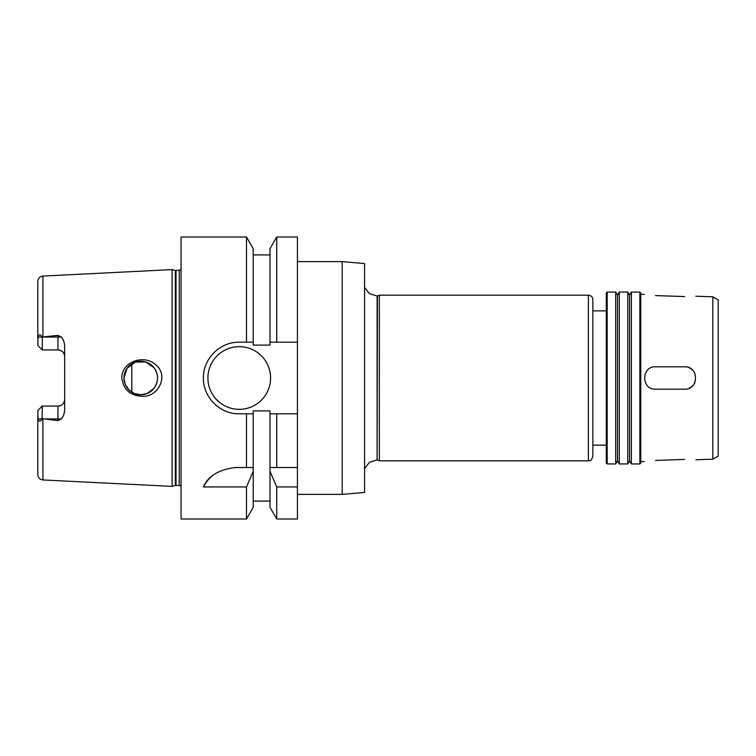 <?xml version="1.0" encoding="UTF-8"?>
<svg xmlns="http://www.w3.org/2000/svg" width="756" height="756" viewBox="0 0 756 756"><rect width="100%" height="100%" fill="white"/><g stroke="black" fill="none" stroke-linecap="round" stroke-linejoin="round"><path stroke-width="1.13" d="M684.624 296.588C699.064 296.267 699.064 296.267 684.624 296.588C699.064 296.267 699.064 296.267 684.624 296.588L655.528 295.568C641.097 294.235 641.097 294.235 655.528 295.568C641.097 294.235 641.097 294.235 655.528 295.568M684.624 459.412C699.064 459.733 699.064 459.733 684.624 459.412C699.064 459.733 699.064 459.733 684.624 459.412L655.528 460.432C641.097 461.765 641.097 461.765 655.528 460.432C641.097 461.765 641.097 461.765 655.528 460.432M688.943 388.329A11.189 11.189 0 0 0 694.972 382.271M694.972 373.729A11.189 11.189 0 0 0 688.943 367.671M684.624 366.811C699.064 366.121 699.064 389.879 684.624 389.189L655.528 389.189C641.097 389.879 641.097 366.121 655.528 366.811L684.624 366.811M297.429 261.614L342.194 261.614L342.194 494.386L297.429 494.386M342.194 261.614L364.572 263.57L364.572 492.43L342.194 494.386M377.102 296.087L377.102 459.913L377.424 296.087L369.504 293.725L364.572 287.478M377.424 296.087L379.342 295.19L379.342 460.81L588.385 460.81C589.595 459.969 590.625 462.549 592.865 456.331L592.865 445.142L606.293 445.142M379.342 295.19L588.385 295.19C591.107 295.454 592.6 296.947 592.865 299.669L592.865 456.331M606.293 310.858L592.865 310.858L592.865 445.142M607.191 292.052L606.293 292.95L606.293 463.05L607.191 463.948L615.696 463.948L615.696 292.052L607.191 292.052L607.191 463.948M615.696 292.052L617.482 295.152L617.482 460.848L615.696 463.948M619.277 292.052L619.277 463.948L627.782 463.948L627.782 292.052L619.277 292.052L617.482 295.152M627.782 292.052L629.568 295.152L629.568 460.848L627.782 463.948M631.364 292.052L631.364 463.948L639.869 463.948L639.869 292.052L631.364 292.052L629.568 295.152M639.869 292.052L640.757 292.95L640.757 463.05L639.869 463.948M712.832 459.194L718.2 456.085L718.2 299.915L712.832 296.806L712.832 459.194L695.822 459.78M712.832 296.806L695.822 296.22M644.339 294.415L640.757 294.292M297.429 413.806L270.005 413.806L270.005 410.895L253.222 410.895L253.222 413.806L239.236 413.806C220.043 414.25 202.986 397.193 203.421 378C202.986 358.807 220.043 341.75 239.236 342.194L253.222 342.194L253.222 345.105L270.005 345.105L270.005 248.648L276.734 236.997L297.429 236.997L297.429 519.003L276.734 519.003L276.734 486.94L270.005 471.366L270.005 507.352L276.734 519.003M141.599 396.276C129.9 395.407 123.304 389.321 121.811 378C121.546 361.755 144.018 353.997 155.386 364.553C169.533 375.004 158.278 397.921 141.599 396.276M123.965 378A16.783 16.783 0 0 0 149.149 392.534A16.783 16.783 0 0 0 149.149 363.466A16.783 16.783 0 0 0 123.965 378L125.25 384.435L128.889 389.869L134.322 393.507L140.758 394.783L147.184 393.507L154.026 388.282C158.684 381.43 158.684 374.57 154.026 367.718L145.587 361.926L135.352 362.105L127.14 368.191L123.965 378M37.8 410.546L42.279 406.066L41.382 406.964L42.279 406.066L42.09 418.956C40.437 421.952 39.085 421.952 38.036 418.956L37.8 410.546L42.279 406.066L57.947 406.066A6.719 6.719 0 0 0 64.657 399.348C64.317 403.373 62.087 405.603 57.947 406.066L57.947 418.956L61.349 418.956C63.249 416.821 64.354 413.815 64.657 409.95L64.657 346.05C64.373 342.26 63.277 339.255 61.349 337.044L57.947 335.371L57.947 349.933C62.087 350.397 64.317 352.627 64.657 356.652A6.719 6.719 0 0 0 57.947 349.933L42.279 349.933L37.8 345.454L38.036 337.044C39.085 334.048 40.437 334.048 42.09 337.044L57.947 335.371M181.043 269.883L176.035 270.572L172.094 269.608L42.903 276.063C39.785 276.507 38.083 278.293 37.8 281.43L37.8 339.52M44.311 418.956L57.947 418.956L57.947 420.629L42.279 418.626M37.8 416.48L37.8 474.57C38.083 477.707 39.785 479.493 42.903 479.937L172.094 486.392L172.094 269.608M57.947 420.629L61.349 418.956M37.8 345.454L42.279 349.933L42.279 337.374M253.222 413.806L253.222 471.366L246.494 486.94L246.494 519.003L181.043 519.003L181.043 236.997L246.494 236.997L246.494 342.194M246.494 486.94L203.421 486.94C208.051 476.129 218.654 469.665 235.258 467.529L253.222 467.529M246.494 413.806L246.494 467.529M253.222 471.366L253.222 507.352L246.494 519.003M270.005 471.366L270.005 467.529L297.429 467.529M270.005 413.806L270.005 467.529M297.429 486.94L276.734 486.94M212.729 475.496A35.806 35.806 0 0 0 203.421 486.94M276.734 413.806L276.734 467.529M276.734 236.997L276.734 342.194L297.429 342.194M270.005 342.194L276.734 342.194M246.494 236.997L253.222 248.648L253.222 342.194M270.572 378A31.336 31.336 0 0 1 223.568 405.14A31.336 31.336 0 0 1 223.568 350.86A31.336 31.336 0 0 1 270.572 378M131.799 363.806L131.799 392.194M588.385 295.19L588.385 460.81M42.903 276.063L42.903 337.214M38.036 418.956L42.09 418.956M42.903 418.786L42.903 479.937M38.036 337.044L42.09 337.044M44.311 337.044L61.349 337.044M57.947 406.066A6.719 6.719 0 0 0 64.657 399.348M175.335 270.478L175.335 485.522L172.094 486.392M176.035 270.572L176.035 485.428L175.335 485.522M179.248 270.572L179.248 485.428L181.043 486.117M377.102 459.913L369.504 462.275L364.572 468.522M377.424 459.913L379.342 460.81M617.482 460.848L619.277 463.948M629.568 460.848L631.364 463.948M644.339 461.585L640.757 461.708M253.222 501.096L270.005 501.096M253.222 254.904L270.005 254.904M176.035 485.428L179.248 485.428"/></g></svg>
